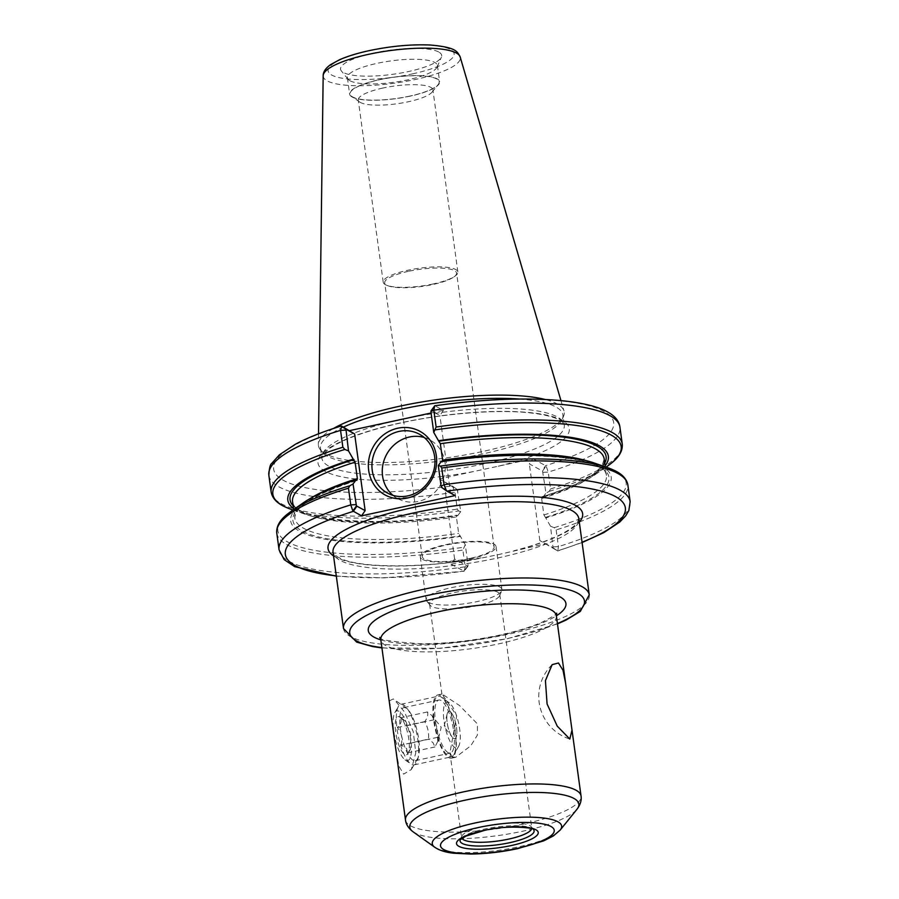 <?xml version="1.0" encoding="UTF-8"?>
<svg xmlns="http://www.w3.org/2000/svg" width="899" height="899" viewBox="0 0 899 899"><rect width="100%" height="100%" fill="white"/><g stroke="black" fill="none" stroke-linecap="round" stroke-linejoin="round"><path stroke-width="0.67" stroke-dasharray="4.5 3.37" d="M396.088 751.317L398.898 766.139L403.584 774.151L411.326 769.51L415.776 752.823L413.27 731.651L404.336 711.761L394.234 699.568L393.279 698.961L389.919 700.579L390.436 710.086M408.449 271.307A36.275 8.619 172.2 0 0 384.716 282.825A36.275 8.619 172.2 0 0 388.312 285.882A36.275 8.619 172.2 0 0 432.857 284.511A36.275 8.619 172.2 0 0 453.95 276.892A36.275 8.619 172.2 0 0 456.591 272.981A36.275 8.619 172.2 0 0 408.449 271.307M470.368 558.313A36.275 8.619 -7.8 0 1 422.227 556.627A36.275 8.619 -7.8 0 1 445.949 545.109A36.275 8.619 -7.8 0 1 494.102 546.783A36.275 8.619 -7.8 0 1 470.368 558.313M448.185 752.688A27.139 8.136 -102.2 0 1 435.993 724.942A27.139 8.136 -102.2 0 1 438.869 700.029A27.139 8.136 -102.2 0 1 441.027 700.445A27.139 8.136 -102.2 0 1 453.22 728.19A27.139 8.136 -102.2 0 1 450.354 753.092A27.139 8.136 -102.2 0 1 448.185 752.688M405.966 708.03A27.139 8.136 77.8 0 0 403.808 707.625A27.139 8.136 77.8 0 0 400.932 732.528A27.139 8.136 77.8 0 0 413.124 760.273A27.139 8.136 77.8 0 0 415.282 760.678A27.139 8.136 77.8 0 0 417.496 758.801A27.139 8.136 77.8 0 0 417.507 732.427A27.139 8.136 77.8 0 0 406.595 708.423A27.139 8.136 77.8 0 0 405.966 708.03M452.253 756.98L455.703 757.273L470.818 745.732L477.369 735.146L477.459 723.931L459.569 705.569L442.016 694.006L456.692 715.694L449.938 752.8L452.253 756.98M448.882 757.711A32.364 9.709 77.8 0 0 451.455 758.194A32.364 9.709 77.8 0 0 454.883 728.505A32.364 9.709 77.8 0 0 440.341 695.41A32.364 9.709 77.8 0 0 437.768 694.927A32.364 9.709 77.8 0 0 434.341 724.628A32.364 9.709 77.8 0 0 448.882 757.711M428.407 602.386A38.23 9.091 172.2 0 0 468.525 603.195A38.23 9.091 172.2 0 0 501.709 590.812A38.23 9.091 172.2 0 0 501.923 589.486A38.23 9.091 172.2 0 0 499.687 586.957A38.23 9.091 172.2 0 0 456.906 586.586A38.23 9.091 172.2 0 0 426.171 599.858A38.23 9.091 172.2 0 0 426.722 601.083A38.23 9.091 172.2 0 0 428.407 602.386M422.519 559.425A38.23 9.091 172.2 0 0 465.3 559.785A38.23 9.091 172.2 0 0 496.034 546.525A38.23 9.091 172.2 0 0 493.798 543.996A38.23 9.091 172.2 0 0 451.017 543.625A38.23 9.091 172.2 0 0 420.283 556.897A38.23 9.091 172.2 0 0 422.519 559.425M497.72 592.171A35.432 8.428 172.2 0 0 458.063 591.834A35.432 8.428 172.2 0 0 429.576 604.128A35.432 8.428 172.2 0 0 430.093 605.263A35.432 8.428 172.2 0 0 431.644 606.477A35.432 8.428 172.2 0 0 468.84 607.23A35.432 8.428 172.2 0 0 499.597 595.745A35.432 8.428 172.2 0 0 499.788 594.509A35.432 8.428 172.2 0 0 497.72 592.171M531.68 828.743A35.432 8.428 172.2 0 0 531.759 827.855A35.432 8.428 172.2 0 0 531.242 826.732A35.432 8.428 172.2 0 0 529.691 825.518A35.432 8.428 172.2 0 0 492.495 824.765A35.432 8.428 172.2 0 0 461.726 836.25A35.432 8.428 172.2 0 0 461.535 837.475A35.432 8.428 172.2 0 0 461.839 838.317M409.753 96.103A44.928 10.676 -7.8 0 1 351.835 96.429A44.928 10.676 -7.8 0 1 379.513 79.753A44.928 10.676 -7.8 0 1 423.98 76.033A44.928 10.676 -7.8 0 1 438.139 84.607A44.928 10.676 -7.8 0 1 409.753 96.103M382.907 88.046A37.668 8.956 172.2 0 0 358.263 100.025A37.668 8.956 172.2 0 0 359.701 102.037A37.668 8.956 172.2 0 0 408.27 101.767A37.668 8.956 172.2 0 0 432.071 92.125A37.668 8.956 172.2 0 0 432.902 89.799A37.668 8.956 172.2 0 0 382.907 88.046M433.217 283.96A37.668 8.956 -7.8 0 1 386.952 285.376A37.668 8.956 -7.8 0 1 383.221 282.207A37.668 8.956 -7.8 0 1 407.865 270.239A37.668 8.956 -7.8 0 1 457.861 271.992A37.668 8.956 -7.8 0 1 455.119 276.049A37.668 8.956 -7.8 0 1 433.217 283.96M424.261 437.521A33.488 30.937 118.4 0 1 429.722 439.78A33.488 30.937 118.4 0 1 444.724 473.447A33.488 30.937 118.4 0 1 418.204 501.451A33.488 30.937 118.4 0 1 397.852 498.687A33.488 30.937 118.4 0 1 392.975 495.349M532.905 458.715L546.131 465.997L548.233 472.099L550.548 488.944L549.222 491.348L545.985 493.158L542.547 471.054L529.331 463.906L532.905 458.715L439.341 478.965L457.321 489.517L460.738 511.61L458.546 510.98L457.288 509.126L454.973 492.281L452.568 486.247L439.341 478.965M556.155 529.904L558.448 546.603L557.773 550.975L539.838 540.569L553.042 547.716L550.514 526.23L554.189 527.668L556.155 529.904A177.182 42.118 172.2 0 0 627.862 484.999M550.514 526.23L545.783 517.959A161.764 38.455 172.2 0 0 601.757 466.278A161.764 38.455 172.2 0 0 593.879 462.895M293.501 508.463A161.764 38.455 172.2 0 0 297.254 510.834A161.764 38.455 172.2 0 0 305.143 514.228A161.764 38.455 172.2 0 0 457.692 515.678L456.726 515.206C372.793 528.106 292.4 519.712 292.568 501.687A157.269 37.387 172.2 0 0 301.749 512.082A157.269 37.387 172.2 0 0 456.411 516.97L458.659 533.399L465.266 544.682L468.098 565.336L467.795 566.168L454.591 559.021L451.017 564.212L497.889 554.728L544.58 543.962M460.738 511.61L457.692 515.678M303.559 502.665A161.764 38.455 172.2 0 0 300.097 531.567A161.764 38.455 172.2 0 0 460.535 536.411M545.783 517.959L543.906 514.958L541.648 498.518L542.142 496.799L542.94 497.226A161.764 38.455 172.2 0 0 595.464 474.458A161.764 38.455 172.2 0 0 605.128 465.772M352.273 97.092A45.433 10.799 172.2 0 0 403.112 97.53A45.433 10.799 172.2 0 0 439.633 81.764A45.433 10.799 172.2 0 0 436.981 78.764A45.433 10.799 172.2 0 0 386.143 78.325A45.433 10.799 172.2 0 0 349.621 94.092A45.433 10.799 172.2 0 0 352.273 97.092M350.037 80.786A45.433 10.799 172.2 0 0 397.729 81.742A45.433 10.799 172.2 0 0 437.161 67.02A45.433 10.799 172.2 0 0 437.408 65.447A45.433 10.799 172.2 0 0 434.756 62.447A45.433 10.799 172.2 0 0 383.918 62.009A45.433 10.799 172.2 0 0 347.385 77.786A45.433 10.799 172.2 0 0 348.048 79.236A45.433 10.799 172.2 0 0 350.037 80.786M438.69 51.985A51.029 12.125 172.2 0 0 378.097 52.142A51.029 12.125 172.2 0 0 341.305 70.841A51.029 12.125 172.2 0 0 343.542 72.583A51.029 12.125 172.2 0 0 397.1 73.662A51.029 12.125 172.2 0 0 441.398 57.12A51.029 12.125 172.2 0 0 438.69 51.985M333.417 428.497A124.028 29.476 172.2 0 0 318.381 444.589A124.028 29.476 172.2 0 0 320.246 449.601A124.028 29.476 172.2 0 0 325.685 453.838A124.028 29.476 172.2 0 0 455.872 456.467A124.028 29.476 172.2 0 0 563.538 416.271A124.028 29.476 172.2 0 0 563.988 410.944A124.028 29.476 172.2 0 0 556.964 403.786A124.028 29.476 172.2 0 0 545.176 399.482M343.452 427.092A122.354 29.083 172.2 0 0 320.482 448.208A122.354 29.083 172.2 0 0 322.258 452.118A122.354 29.083 172.2 0 0 327.629 456.299A122.354 29.083 172.2 0 0 456.063 458.883A122.354 29.083 172.2 0 0 562.268 419.237A122.354 29.083 172.2 0 0 562.931 415.001A122.354 29.083 172.2 0 0 555.784 406.91A122.354 29.083 172.2 0 0 519.33 399.032M442.611 460.153L442.117 461.872L441.319 461.445M543.906 514.958A157.269 37.387 172.2 0 0 606.443 475.436C606.611 457.411 526.23 449.017 442.297 461.917L442.117 461.872A159.494 37.915 172.2 0 1 599.644 466.738A159.494 37.915 172.2 0 1 544.985 517.532M541.648 498.518A157.269 37.387 172.2 0 0 604.195 458.996L601.925 466.087L594.16 473.571C583.305 481.572 565.887 489.303 541.928 496.765L542.142 496.799A159.494 37.915 172.2 0 0 604.757 463.109M293.141 505.8A159.494 37.915 172.2 0 0 456.894 515.239L456.411 516.97M542.94 497.226L545.985 493.158M539.838 540.569L529.331 463.906M454.591 559.021L444.084 482.358M451.017 564.212L464.21 571.225L465.188 566.797L468.098 565.336L464.232 571.225L468.019 566.112M431.632 411.057L434.79 405.752L443.454 410.315L439.881 415.507L431.632 411.057L435.206 405.854A171.597 40.792 172.2 0 1 603.656 411.236A171.597 40.792 172.2 0 1 545.682 465.615L542.108 470.818M441.701 487.483L450.377 492.169L439.881 415.507M450.377 492.169L455.13 495.574M279.061 549.795A177.182 42.118 172.2 0 0 289.399 561.504A177.182 42.118 172.2 0 0 465.188 566.797L462.895 550.087L465.266 544.682M456.872 489.213L452.107 485.876A171.597 40.792 172.2 0 1 283.668 480.493A171.597 40.792 172.2 0 1 341.642 426.104M582.091 542.535L557.773 550.975L553.042 547.716M431.082 412.989L443.454 410.315M542.547 471.054L546.131 465.997M451.343 712.783A13.946 4.18 77.8 0 0 448.882 711.367A13.946 4.18 77.8 0 0 447.174 713.84A13.946 4.18 77.8 0 0 452.208 737.09A13.946 4.18 77.8 0 0 452.309 737.214A13.946 4.18 -102.2 0 1 447.118 722.29A13.946 4.18 -102.2 0 1 448.882 711.367A13.946 4.18 -102.2 0 1 451.354 712.783A13.946 4.18 -102.2 0 1 456.557 727.718A13.946 4.18 -102.2 0 1 454.782 738.641A13.946 4.18 -102.2 0 1 452.321 737.214A13.946 4.18 77.8 0 0 454.782 738.641A13.946 4.18 77.8 0 0 456.546 727.718A13.946 4.18 77.8 0 0 451.343 712.783M401.111 745.046C402.864 738.562 401.617 732.73 397.347 727.538C401.257 723.673 402.156 720.459 400.033 717.896L405.494 721.335L406.483 725.751C410.742 730.932 412 736.764 410.236 743.248L410.371 749.328L407.55 752.901L406.562 748.485L401.111 745.046L428.497 739.113C429.059 732.887 427.8 727.055 424.744 721.616C427.452 718.009 428.34 714.795 427.43 711.963L431.992 715.604L441.218 727.302L437.701 741.585L434.936 746.968L433.06 742.754L428.497 739.113M401.595 718.627A19.531 5.855 77.8 0 0 400.156 717.211A19.531 5.855 77.8 0 0 395.358 728.988A19.531 5.855 77.8 0 0 402.943 752.834A19.531 5.855 77.8 0 0 408 753.463A19.531 5.855 77.8 0 0 408.404 736.495A19.531 5.855 77.8 0 0 401.595 718.627M443.421 714.739A23.385 7.012 77.8 0 0 449.624 740.54A23.385 7.012 77.8 0 0 458.681 746.237A23.385 7.012 77.8 0 0 460.254 735.258A23.385 7.012 77.8 0 0 449.286 702.838A23.385 7.012 77.8 0 0 443.421 714.739M455.883 740.147A31.004 9.305 -102.2 0 1 453.815 754.688A31.004 9.305 -102.2 0 1 451.287 756.846A31.004 9.305 -102.2 0 1 440.105 743.316A31.004 9.305 -102.2 0 1 433.576 712.929A31.004 9.305 -102.2 0 1 438.173 696.231A31.004 9.305 -102.2 0 1 441.364 697.152A31.004 9.305 -102.2 0 1 455.883 740.147M393.121 724.572A25.43 7.63 77.8 0 0 405.033 759.824A25.43 7.63 77.8 0 0 411.427 746.889A25.43 7.63 77.8 0 0 404.685 718.84A25.43 7.63 77.8 0 0 394.83 712.649A25.43 7.63 77.8 0 0 393.121 724.572M418.631 748.204A31.004 9.305 -102.2 0 1 414.034 764.903A31.004 9.305 -102.2 0 1 410.843 763.993A31.004 9.305 -102.2 0 1 396.324 720.998A31.004 9.305 -102.2 0 1 398.392 706.445A31.004 9.305 -102.2 0 1 400.92 704.299A31.004 9.305 -102.2 0 1 412.102 717.818A31.004 9.305 -102.2 0 1 418.631 748.204M431.992 715.604L433.869 719.818C436.925 725.268 438.184 731.101 437.622 737.326L437.701 741.585M427.43 711.963L400.033 717.896M424.744 721.616L397.347 727.538M407.55 752.901L434.936 746.968M410.236 743.248L437.622 737.326M406.483 725.751L433.869 719.818M556.357 615.77A88.585 21.059 -7.8 0 1 498.406 643.931A88.585 21.059 -7.8 0 1 385.986 645.673A88.585 21.059 -7.8 0 1 380.816 639.818M380.816 639.874A99.755 23.711 172.2 0 0 500.687 635.222A99.755 23.711 172.2 0 0 556.357 615.826M405.494 820.034A88.585 21.059 172.2 0 0 410.663 825.889A88.585 21.059 172.2 0 0 523.083 824.147A88.585 21.059 172.2 0 0 581.035 795.986M557.414 623.546A118.443 28.15 -7.8 0 1 506.98 638.627A118.443 28.15 -7.8 0 1 381.873 647.595M343.497 628.513A124.028 29.476 172.2 0 0 350.734 636.717A124.028 29.476 172.2 0 0 508.126 634.267A124.028 29.476 172.2 0 0 589.25 594.857M481.089 557.841C426.665 567.921 365.882 568.393 343.238 559.605C336.114 556.582 332.72 554.121 333.046 552.244A124.028 29.476 172.2 0 0 340.283 560.448A124.028 29.476 172.2 0 0 497.675 557.998A124.028 29.476 172.2 0 0 578.81 518.588L577.54 522.252C575.551 525.297 570.966 528.826 563.785 532.826C551.829 539.288 535.197 545.255 513.913 550.761M533.59 829.653A37.365 8.878 172.2 0 0 533.568 829.631A37.365 8.878 172.2 0 0 531.927 828.35A37.365 8.878 172.2 0 0 484.505 829.08A37.365 8.878 172.2 0 0 460.266 839.666A37.365 8.878 172.2 0 0 460.254 839.7M434.756 847.24A65.279 15.519 172.2 0 0 436.082 848.072A65.279 15.519 172.2 0 0 518.925 846.779A65.279 15.519 172.2 0 0 560.178 830.069M413.023 831.755A85.326 20.284 172.2 0 0 414.754 832.822A85.326 20.284 172.2 0 0 523.027 831.148A85.326 20.284 172.2 0 0 576.944 809.302M543.131 472.368L548.233 472.099A177.182 42.118 172.2 0 0 619.939 427.194M550.548 488.944A177.182 42.118 172.2 0 0 622.243 444.027M553.334 546.884L558.448 546.603A177.182 42.118 172.2 0 0 630.143 501.698M554.189 527.668A175.788 41.781 172.2 0 0 615.894 471.245M268.857 475.279A177.182 42.118 172.2 0 0 279.196 486.988A177.182 42.118 172.2 0 0 454.973 492.281L457.894 490.82M271.161 492.124A177.182 42.118 172.2 0 0 281.499 503.833A177.182 42.118 172.2 0 0 457.288 509.126M291.681 509.564A175.788 41.781 172.2 0 0 458.546 510.98M291.849 510.778A175.788 41.781 172.2 0 0 288.096 542.187A175.788 41.781 172.2 0 0 463.513 547.289M276.768 533.085A177.182 42.118 172.2 0 0 287.118 544.794A177.182 42.118 172.2 0 0 462.895 550.087M397.65 420.226A122.354 29.083 172.2 0 0 321.853 458.175A122.354 29.083 172.2 0 0 328.989 466.255A122.354 29.083 172.2 0 0 484.258 463.85A122.354 29.083 172.2 0 0 564.291 424.957A122.354 29.083 172.2 0 0 557.155 416.878A122.354 29.083 172.2 0 0 406.191 418.383M498.203 466.221A126.815 30.15 172.2 0 0 559.56 419.125A126.815 30.15 172.2 0 0 400.976 422.766A126.815 30.15 172.2 0 0 323.393 470.244A126.815 30.15 172.2 0 0 474.031 471.447M310.852 498.136A157.269 37.387 172.2 0 0 294.827 518.127A157.269 37.387 172.2 0 0 304.008 528.511A157.269 37.387 172.2 0 0 458.659 533.399M605.274 466.839L606.443 475.436A157.269 37.387 172.2 0 0 597.262 465.041A157.269 37.387 172.2 0 0 585.642 460.49M333.54 555.863A128.49 30.544 172.2 0 0 475.054 559.009M412.517 73.864A63.582 15.114 172.2 0 0 450.399 49.456A63.582 15.114 172.2 0 0 369.714 50.704A63.582 15.114 172.2 0 0 331.832 75.111A63.582 15.114 172.2 0 0 412.517 73.864M323.168 75.752A69.189 16.452 172.2 0 0 327.247 80.91A69.189 16.452 172.2 0 0 415.046 79.55A69.189 16.452 172.2 0 0 460.187 56.985M520.555 549.165A128.49 30.544 172.2 0 0 579.304 522.195M356.881 480.324A159.494 37.915 172.2 0 0 302.221 531.118A159.494 37.915 172.2 0 0 459.737 535.973M446.893 491.112L442.139 487.719M552.604 547.48L557.358 550.873A171.597 40.792 172.2 0 0 582.046 542.221M336.282 575.877A171.597 40.792 172.2 0 0 463.794 571.123L467.368 565.932M456.861 489.27L452.107 485.876M549.222 491.348A175.788 41.781 172.2 0 0 607.162 466.345M379.783 637.391C378.041 639.672 391.75 641.796 420.934 643.751C446.252 643.706 472.537 640.807 499.799 635.054C517.273 631.222 531.478 626.895 542.4 622.074C553.278 616.366 558.043 613.388 556.695 613.163M381.929 647.943L440.622 648.314L507.418 638.706L557.47 623.895M422.227 556.627L384.716 282.825M403.808 707.625L438.869 700.029M451.455 758.194L455.703 757.273M496.034 546.525L501.923 589.486M430.093 605.263L426.722 601.083M499.788 594.509L531.759 827.855M531.242 826.732L533.568 829.631M359.701 102.037L351.835 96.429M383.221 282.207L358.263 100.025M388.312 285.882L386.952 285.376M419.383 434.195L429.722 439.78M305.143 514.228L292.962 510.003M320.482 448.208L321.853 458.175C322.73 455.804 319.898 456.636 329.18 448.803C342.89 439.184 366.938 430.52 401.336 422.833C445.589 413.113 498.866 409.135 531.556 413.034C552.02 415.484 559.807 419.642 562.133 421.845L564.291 424.957L562.931 415.001M293.647 509.531L294.827 518.127C294.827 506.362 315.583 493.776 357.094 480.358M437.408 65.447L439.633 81.764M348.048 79.236L341.305 70.841M318.516 433.812L318.381 444.589M562.268 419.237L563.538 416.271M322.258 452.118L320.246 449.601M560.954 400.606L563.988 410.944M437.161 67.02L441.398 57.12M347.385 77.786L349.621 94.092M464.232 571.225L383.963 577.888L336.327 576.203M456.018 488.618L452.253 485.954M595.464 474.458L606.05 467.12M387.525 493.09L397.852 498.687M453.95 276.892L455.119 276.049M457.861 271.992L432.902 89.799M432.071 92.125L438.139 84.607M461.726 836.25L460.266 839.666M429.576 604.128L441.903 694.174M449.938 752.8L461.535 837.475M499.597 595.745L501.709 590.812M420.283 556.897L426.171 599.858M406.595 708.423L394.234 699.568M417.496 758.801L411.326 769.51M437.768 694.927L442.016 694.006M415.282 760.678L450.354 753.092M494.102 546.783L456.591 272.981M552.132 664.653A44.647 44.647 0 0 0 569.663 739M447.174 713.84L444.016 726.695L452.208 737.09M403.988 719.964L400.156 717.211M458.681 746.237L453.815 754.688M405.033 759.824L410.843 763.993M400.92 704.299L438.173 696.231M414.034 764.903L451.287 756.846M394.83 712.649L398.392 706.445M449.286 702.838L441.364 697.152M410.371 749.328L408 753.463"/><path stroke-width="1.35" d="M565.595 683.218L572.011 730.1L569.809 739.045L557.245 726.145L547.086 703.984L545.423 680.644L552.132 664.653L558.459 663.001L563.01 670.238L565.595 683.218L556.357 615.77A88.585 21.059 -7.8 0 0 551.188 609.915A88.585 21.059 -7.8 0 0 438.768 611.668A88.585 21.059 -7.8 0 0 380.816 639.818L405.494 820.034C405.977 824.349 408.483 828.249 413.023 831.755A85.326 20.284 172.2 0 1 465.592 800.076A85.326 20.284 172.2 0 1 573.865 798.391A85.326 20.284 172.2 0 1 576.944 809.302L560.178 830.069A65.279 15.519 172.2 0 0 557.818 821.72A65.279 15.519 172.2 0 0 474.975 823.001A65.279 15.519 172.2 0 0 434.756 847.24L413.023 831.755M461.839 838.317A35.432 8.428 172.2 0 0 463.603 839.823A35.432 8.428 172.2 0 0 501.473 840.464A35.432 8.428 172.2 0 0 531.68 828.743M407.303 498.046A36.275 33.51 -61.6 0 0 436.341 455.815A36.275 33.51 -61.6 0 0 397.729 428.227A36.275 33.51 -61.6 0 0 368.691 470.458A36.275 33.51 -61.6 0 0 407.303 498.046M399.044 431.419A33.488 30.937 118.4 0 1 419.383 434.195A33.488 30.937 118.4 0 1 434.386 467.862A33.488 30.937 118.4 0 1 407.865 495.866A33.488 30.937 118.4 0 1 387.525 493.09A33.488 30.937 118.4 0 1 372.523 459.423A33.488 30.937 118.4 0 1 399.044 431.419M392.975 495.349A33.488 30.937 118.4 0 1 383.57 461.917A33.488 30.937 118.4 0 1 409.371 437.015A33.488 30.937 118.4 0 1 424.261 437.521M605.128 465.772A161.764 38.455 172.2 0 0 598.914 445.544A161.764 38.455 172.2 0 0 438.487 440.712L440.353 443.713L442.611 460.153L442.117 461.872M433.756 432.441L436.127 427.036L433.812 410.191L434.768 405.764C482.853 399.111 524.881 397.392 560.864 400.594C598.431 404.303 618.13 413.158 619.939 427.194A177.182 42.118 172.2 0 0 609.601 415.484A177.182 42.118 172.2 0 0 433.812 410.191L430.902 411.652L433.756 432.441L438.487 440.712M354.633 433.959L341.642 426.104L340.552 430.374L342.867 447.219L344.823 449.455L348.509 450.893L345.958 429.261L354.633 433.959L365.14 510.621L356.454 505.935L353.037 483.965L349.801 485.763L348.475 488.179L350.767 504.89L352.869 510.992L356.454 505.935M353.037 483.965L356.083 479.897A161.764 38.455 172.2 0 0 303.559 502.665L291.849 510.778A175.788 41.781 172.2 0 1 349.801 485.763M356.083 479.897L356.881 480.324L357.364 478.605L355.116 462.165L353.24 459.164A161.764 38.455 172.2 0 0 293.501 508.463M545.176 399.482A124.028 29.476 172.2 0 0 333.417 428.497M519.33 399.032A122.354 29.083 172.2 0 0 343.452 427.092M615.894 471.245A175.788 41.781 172.2 0 0 607.331 467.559L593.879 462.895A161.764 38.455 172.2 0 0 441.319 461.445L438.285 465.513L441.106 486.168L441.701 487.483L446.432 490.742L444.027 484.707L441.735 467.997L440.476 466.143L438.285 465.513M353.24 459.164L348.509 450.893M431.205 410.821L430.902 411.652L431.205 410.821M430.981 410.865L434.768 405.764M582.046 542.221A171.597 40.792 172.2 0 0 608.87 493.585A171.597 40.792 172.2 0 0 446.893 491.112L455.13 495.574L361.567 515.824L365.14 510.621M352.869 510.992L361.567 515.824M345.958 429.261L341.114 426.025C322.719 431.722 307.514 437.779 295.501 444.185L279.443 454.782L271.768 463.356C270.217 464.334 269.25 468.312 268.857 475.279L271.161 492.124A177.182 42.118 172.2 0 1 342.867 447.219M349.88 430.565L431.082 412.989M556.357 615.826A99.755 23.711 172.2 0 0 540.389 591.531A99.755 23.711 172.2 0 0 433.532 598.891A99.755 23.711 172.2 0 0 380.816 639.874M572.011 730.1L581.035 795.986A88.585 21.059 172.2 0 0 575.866 790.131A88.585 21.059 172.2 0 0 463.446 791.884A88.585 21.059 172.2 0 0 405.494 820.034M557.47 623.895L565.921 620.13L580.293 611.432L589.25 594.857A124.028 29.476 172.2 0 0 582.013 586.654A124.028 29.476 172.2 0 0 424.631 589.103A124.028 29.476 172.2 0 0 343.497 628.513L356.689 642.122L372.489 646.538L381.929 647.943M381.873 647.595A118.443 28.15 -7.8 0 1 427.25 595.486A118.443 28.15 -7.8 0 1 563.212 588.328A118.443 28.15 -7.8 0 1 557.414 623.546M589.25 594.857L578.81 518.588A124.028 29.476 172.2 0 0 571.573 510.385A124.028 29.476 172.2 0 0 414.181 512.835A124.028 29.476 172.2 0 0 333.046 552.244L343.497 628.513M533.601 829.665C536.793 828.046 506.587 824.495 483.853 830.597L465.817 836.149L460.243 839.722A37.365 8.878 172.2 0 0 462.243 843.431A37.365 8.878 172.2 0 0 509.666 842.7A37.365 8.878 172.2 0 0 533.59 829.653L533.568 829.631M511.261 845.543A41.23 9.799 172.2 0 0 535.826 829.721A41.23 9.799 172.2 0 0 483.505 830.53A41.23 9.799 172.2 0 0 458.94 846.364A41.23 9.799 172.2 0 0 511.261 845.543M516.7 848.487A57.39 13.642 172.2 0 0 550.896 826.462A57.39 13.642 172.2 0 0 478.066 827.586A57.39 13.642 172.2 0 0 443.87 849.622A57.39 13.642 172.2 0 0 516.7 848.487M619.939 427.194L622.243 444.027C622.816 450.511 619.389 456.737 611.972 462.704L607.162 466.345A175.788 41.781 172.2 0 0 610.927 434.936A175.788 41.781 172.2 0 0 435.498 429.834M622.243 444.027A177.182 42.118 172.2 0 0 611.904 432.329A177.182 42.118 172.2 0 0 436.127 427.036M440.476 466.143A175.788 41.781 172.2 0 1 607.331 467.559L612.927 469.761C621.681 473.515 626.659 478.594 627.862 484.999A177.182 42.118 172.2 0 0 617.512 473.29A177.182 42.118 172.2 0 0 441.735 467.997M627.862 484.999L630.143 501.698A177.182 42.118 172.2 0 0 619.804 489.989A177.182 42.118 172.2 0 0 444.027 484.707L441.106 486.168M345.666 430.104L340.552 430.374A177.182 42.118 172.2 0 0 268.857 475.279M344.823 449.455A175.788 41.781 172.2 0 0 283.118 505.879A175.788 41.781 172.2 0 0 291.681 509.564L286.096 507.351C277.33 503.597 272.363 498.529 271.161 492.124M348.475 488.179A177.182 42.118 172.2 0 0 276.768 533.085L279.061 549.795A177.182 42.118 172.2 0 1 350.767 504.89L355.869 504.62M406.191 418.383A122.354 29.083 172.2 0 0 401.887 419.282A122.354 29.083 172.2 0 0 397.65 420.226M355.116 462.165A157.269 37.387 172.2 0 0 292.568 501.687L293.647 509.531M357.364 478.605A157.269 37.387 172.2 0 0 310.852 498.136M605.274 466.839L604.195 458.996A157.269 37.387 172.2 0 0 595.014 448.601A157.269 37.387 172.2 0 0 440.353 443.713M579.304 522.195A128.49 30.544 172.2 0 0 540.097 497.181A128.49 30.544 172.2 0 0 412.09 507.721A128.49 30.544 172.2 0 0 333.54 555.863M323.168 75.752C323.123 71.898 325.629 68.167 330.708 64.548L339.766 59.637C347.711 56.176 357.544 53.165 369.264 50.625C391.189 46.04 411.596 44.175 430.497 45.029C456.95 47.4 457.299 51.76 460.187 56.985A69.189 16.452 172.2 0 0 456.265 52.985A69.189 16.452 172.2 0 0 368.466 54.356A69.189 16.452 172.2 0 0 323.168 75.752L318.516 433.812M585.642 460.49A157.269 37.387 172.2 0 0 442.611 460.153M604.757 463.109A159.494 37.915 172.2 0 0 439.274 441.139M354.037 459.591A159.494 37.915 172.2 0 0 293.141 505.8M356.892 506.171L353.318 511.362A171.597 40.792 172.2 0 0 336.282 575.877M341.642 426.104L346.396 429.508M380.816 639.818L379.783 637.402M434.756 847.24C439.386 850.409 445.78 852.409 453.928 853.252L470.761 854.05C486.056 853.836 501.664 852.038 517.588 848.656L543.749 840.835L553.278 835.991L560.178 830.069M581.035 795.986C581.743 800.267 580.372 804.706 576.944 809.302M292.962 510.003L291.681 509.564M460.187 56.985L560.954 400.606M446.747 491.023L442.982 488.359M336.327 576.203L294.67 566.651L284.185 559.639L279.061 549.795M276.768 533.085C276.207 526.6 279.634 520.386 287.039 514.408L291.849 510.778M582.091 542.535L603.746 532.658L619.793 522.004L625.76 515.768L628.851 510.52L630.143 501.698M606.05 467.12L607.162 466.345M556.357 615.77L556.695 613.163"/></g></svg>
